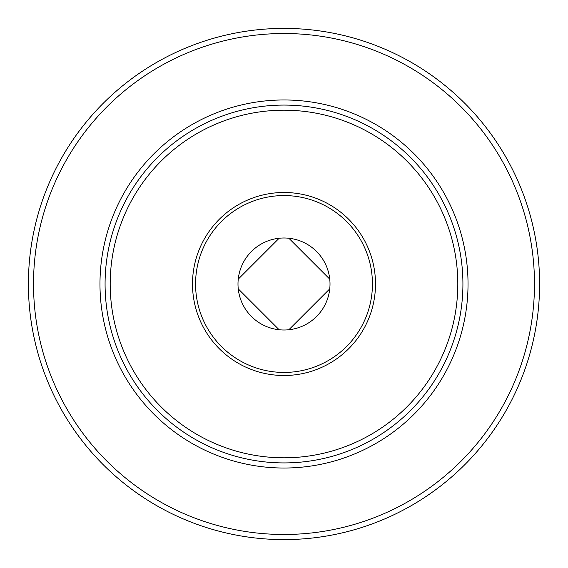 <?xml version="1.0" encoding="UTF-8"?>
<svg xmlns="http://www.w3.org/2000/svg" width="568" height="568" viewBox="0 0 568 568"><rect width="100%" height="100%" fill="white"/><g stroke="black" fill="none" stroke-linecap="round" stroke-linejoin="round"><path stroke-width="0.85" d="M279.144 329.752L238.248 288.856M329.752 288.856L288.856 329.752M288.856 238.248L329.752 279.144M539.6 284A255.6 255.6 0 0 1 156.2 505.357A255.6 255.6 0 0 1 156.2 62.643A255.6 255.6 0 0 1 539.6 284A255.6 255.6 0 0 1 156.2 505.357A255.6 255.6 0 0 1 156.2 62.643A255.6 255.6 0 0 1 539.6 284M462.92 284A178.92 178.92 0 0 1 194.54 438.95A178.92 178.92 0 0 1 194.54 129.05A178.92 178.92 0 0 1 462.92 284M375.505 284A91.505 91.505 0 0 1 238.248 363.243A91.505 91.505 0 0 1 238.248 204.757A91.505 91.505 0 0 1 375.505 284M372.438 284A88.438 88.438 0 0 1 239.781 360.588A88.438 88.438 0 0 1 239.781 207.412A88.438 88.438 0 0 1 372.438 284M330.008 284A46.008 46.008 0 0 1 260.996 323.845A46.008 46.008 0 0 1 260.996 244.155A46.008 46.008 0 0 1 330.008 284M238.248 279.144L279.144 238.248M534.488 284A250.488 250.488 0 0 1 158.756 500.926A250.488 250.488 0 0 1 158.756 67.074A250.488 250.488 0 0 1 534.488 284M468.032 284A184.032 184.032 0 0 1 191.984 443.374A184.032 184.032 0 0 1 191.984 124.626A184.032 184.032 0 0 1 468.032 284M457.808 284A173.808 173.808 0 0 1 197.096 434.52A173.808 173.808 0 0 1 197.096 133.48A173.808 173.808 0 0 1 457.808 284"/></g></svg>
